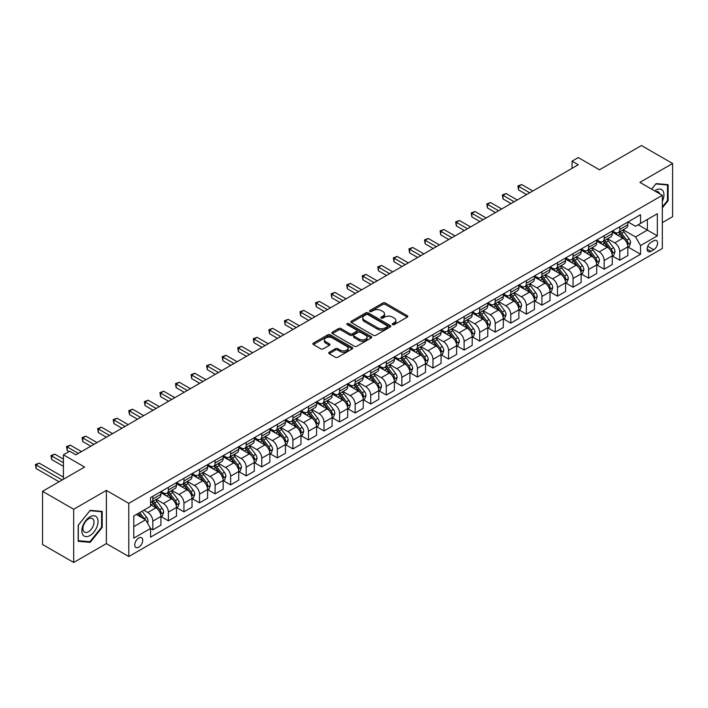 <?xml version="1.0" encoding="UTF-8"?>
<svg xmlns="http://www.w3.org/2000/svg" width="708" height="708" viewBox="0 0 708 708"><rect width="100%" height="100%" fill="white"/><g stroke="black" fill="none" stroke-linecap="round" stroke-linejoin="round"><path stroke-width="1.06" d="M392.604 324.618A1.212 0.699 0 0 0 394.312 324.618L407.304 317.122A1.726 1 0 0 0 407.808 316.414A1.726 1 0 0 0 407.304 315.706L385.302 303.006A1.726 1 0 0 0 382.86 303.006L369.868 310.502A1.212 0.699 0 0 0 369.514 310.998A1.212 0.699 0 0 0 369.868 311.493A1.212 0.699 0 0 0 371.585 311.493L373.266 310.52A5.531 3.195 0 0 1 381.081 310.52L382.913 311.582A5.531 3.195 0 0 1 384.541 313.839A5.531 3.195 0 0 1 382.913 316.095L381.24 317.069A1.212 0.699 0 0 0 380.886 317.565A1.212 0.699 0 0 0 381.24 318.06A1.212 0.699 0 0 0 382.948 318.06L384.63 317.087A5.531 3.195 0 0 1 392.453 317.087L394.285 318.149A5.531 3.195 0 0 1 395.905 320.405A5.531 3.195 0 0 1 394.285 322.662L392.604 323.627A1.212 0.699 0 0 0 392.25 324.122A1.212 0.699 0 0 0 392.604 324.618L392.604 323.627M138.75 547.195A5.637 3.257 120 0 0 142.432 542.231A5.637 3.257 120 0 0 141.565 537.717A5.637 3.257 120 0 0 138.75 538A5.637 3.257 120 0 0 135.069 542.965A5.637 3.257 120 0 0 135.927 547.479A5.637 3.257 120 0 0 138.75 547.195M329.202 352.265A1.726 1 0 0 0 328.698 352.965A1.726 1 0 0 0 329.202 353.673L335.371 357.239A1.726 1 0 0 0 337.822 357.239L352.239 348.911A1.726 1 0 0 0 352.743 348.203A1.726 1 0 0 0 352.239 347.495L330.238 334.796A1.726 1 0 0 0 327.795 334.796L313.379 343.123A1.726 1 0 0 0 312.865 343.831A1.726 1 0 0 0 313.379 344.531L320.83 348.84A1.726 1 0 0 0 323.273 348.84L329.45 345.274A1.726 1 0 0 0 329.955 344.566A1.726 1 0 0 0 329.45 343.867L325.751 341.734A4.62 2.673 0 0 1 324.397 339.84A4.62 2.673 0 0 1 327.246 337.38A4.62 2.673 0 0 1 332.291 337.955L346.77 346.318A4.62 2.673 0 0 1 348.124 348.203A4.62 2.673 0 0 1 345.274 350.672A4.62 2.673 0 0 1 340.229 350.088L337.822 348.699A1.726 1 0 0 0 335.371 348.699L329.202 352.265L329.202 353.673L335.371 350.133L335.371 348.699M662.325 222.622L672.6 216.692L672.6 163.495L641.475 145.529L599.446 169.787L578.277 157.565L572.055 161.159L578.277 164.752L75.871 454.819L69.641 451.226L63.419 454.819L63.419 479.263M73.685 509.273L73.685 562.471L106.377 543.602L106.377 490.405L73.685 509.273L42.56 491.308L84.579 467.041L63.419 454.819M106.377 490.405L128.785 503.344L662.325 195.311L662.325 248.508L128.785 556.541L128.785 503.344M672.6 163.495L639.917 182.372L662.325 195.311M373.381 335.291A1.726 1 0 0 0 375.833 335.291L390.25 326.963A1.726 1 0 0 0 390.754 326.255A1.726 1 0 0 0 390.25 325.556L368.249 312.856A1.726 1 0 0 0 365.806 312.856L351.389 321.175A1.726 1 0 0 0 350.876 321.883A1.726 1 0 0 0 351.389 322.591L373.381 335.291M347.655 324.884A1.212 0.699 0 0 1 348.876 325.052L348.876 323.609L371.249 336.53A1.726 1 0 0 1 371.753 337.229A1.726 1 0 0 1 371.249 337.937L356.823 346.265A1.726 1 0 0 1 354.381 346.265L332.379 333.565L332.379 332.149A1.726 1 0 0 0 331.875 332.857A1.726 1 0 0 0 332.379 333.565M332.379 332.149L338.548 328.592A1.726 1 0 0 1 340.999 328.592L349.92 333.742A1.726 1 0 0 0 352.363 333.742L356.46 331.371A1.726 1 0 0 0 356.965 330.671A1.726 1 0 0 0 356.46 329.963L347.168 324.6A1.212 0.699 0 0 1 346.814 324.105A1.212 0.699 0 0 1 347.557 323.459A1.212 0.699 0 0 1 348.876 323.609M73.685 562.471L42.56 544.505L42.56 491.308M653.732 240.817L650.997 242.393A5.46 3.151 120 0 0 647.431 247.207A5.46 3.151 120 0 0 648.271 251.579A5.46 3.151 120 0 0 650.997 251.313L653.732 249.729A5.46 3.151 120 0 0 657.298 244.915A5.46 3.151 120 0 0 656.466 240.543A5.46 3.151 120 0 0 653.732 240.817M628.023 221.94L635.554 226.294L640.536 223.418L640.536 214.719L150.574 497.591L150.574 506.291L133.768 515.999L133.768 538.142L150.574 528.433L150.574 537.133L640.536 254.261L640.536 245.561L635.554 236.932L623.173 229.781M640.536 223.418L657.351 213.71L657.351 235.852L640.536 245.561M106.377 543.602L128.785 556.541M572.055 161.159L572.055 168.354M638.173 224.781L647.386 230.1L647.386 219.462L657.351 213.71M635.554 236.932L647.386 230.1L657.351 235.852M133.768 526.637L145.591 519.805L136.379 514.486M150.574 528.504L152.813 529.805L152.813 521.106A7.045 4.071 -120 0 0 147.839 512.477L143.848 510.176M152.813 529.805L160.911 525.132L160.911 516.433A7.045 4.071 -120 0 0 155.928 507.804L150.574 504.715M161.097 516.61L168.38 520.814L168.38 512.114A7.045 4.071 -120 0 0 163.398 503.494L156.247 499.361M168.38 520.814L176.478 516.141L176.478 507.441A7.045 4.071 -120 0 0 171.495 498.821L160.911 492.706M176.664 507.627L183.947 511.831L183.947 503.131A7.045 4.071 -120 0 0 178.965 494.503L171.814 490.379M183.947 511.831L192.036 507.158L192.036 498.459A7.045 4.071 -120 0 0 187.054 489.83L176.478 483.723M192.222 498.636L199.506 502.839L199.506 494.149A7.045 4.071 -120 0 0 194.532 485.52L187.381 481.387M199.506 502.839L207.603 498.166L207.603 489.476A7.045 4.071 -120 0 0 202.621 480.847L192.036 474.732M207.789 489.653L215.073 493.857L215.073 485.157A7.045 4.071 -120 0 0 210.09 476.528L202.939 472.404M215.073 493.857L223.17 489.184L223.17 480.484A7.045 4.071 -120 0 0 218.188 471.855L207.603 465.749M223.356 480.67L230.64 484.874L230.64 476.174A7.045 4.071 -120 0 0 225.657 467.545L218.507 463.421M230.64 484.874L238.729 480.201L238.729 471.501A7.045 4.071 -120 0 0 233.755 462.873L223.17 456.766M238.915 471.678L246.198 475.882L246.198 467.183A7.045 4.071 -120 0 0 241.224 458.563L234.074 454.43M246.198 475.882L254.296 471.209L254.296 462.51A7.045 4.071 -120 0 0 249.313 453.89L238.729 447.775M254.482 462.696L261.765 466.899L261.765 458.2A7.045 4.071 -120 0 0 256.783 449.571L249.632 445.447M261.765 466.899L269.863 462.227L269.863 453.527A7.045 4.071 -120 0 0 264.881 444.898L254.296 438.792M270.049 453.704L277.332 457.917L277.332 449.217A7.045 4.071 -120 0 0 272.35 440.588L265.199 436.455M277.332 457.917L285.421 453.244L285.421 444.544A7.045 4.071 -120 0 0 280.448 435.916L269.863 429.809M285.607 444.721L292.891 448.925L292.891 440.226A7.045 4.071 -120 0 0 287.917 431.606L280.766 427.473M292.891 448.925L300.989 444.252L300.989 435.553A7.045 4.071 -120 0 0 296.006 426.933L285.421 420.817M301.174 435.739L308.458 439.942L308.458 431.243A7.045 4.071 -120 0 0 303.475 422.614L296.325 418.49M308.458 439.942L316.556 435.27L316.556 426.57A7.045 4.071 -120 0 0 311.573 417.941L300.989 411.835M316.741 426.747L324.025 430.96L324.025 422.26A7.045 4.071 -120 0 0 319.043 413.631L311.892 409.498M324.025 430.96L332.114 426.287L332.114 417.587A7.045 4.071 -120 0 0 327.14 408.959L316.556 402.852M332.3 417.764L339.583 421.968L339.583 413.268A7.045 4.071 -120 0 0 334.61 404.649L327.459 400.516M339.583 421.968L347.681 417.295L347.681 408.596A7.045 4.071 -120 0 0 342.699 399.976L332.114 393.86M347.867 408.781L355.151 412.985L355.151 404.286A7.045 4.071 -120 0 0 350.168 395.657L343.017 391.533M355.151 412.985L363.248 408.312L363.248 399.613A7.045 4.071 -120 0 0 358.266 390.984L347.681 384.878M363.434 399.79L370.718 403.994L370.718 395.303A7.045 4.071 -120 0 0 365.735 386.674L358.584 382.541M370.718 403.994L378.807 399.33L378.807 390.63A7.045 4.071 -120 0 0 373.833 382.001L363.248 375.886M378.992 390.807L386.276 395.011L386.276 386.311A7.045 4.071 -120 0 0 381.302 377.683L374.151 373.559M386.276 395.011L394.374 390.338L394.374 381.639A7.045 4.071 -120 0 0 389.391 373.019L378.807 366.903M394.56 381.824L401.843 386.028L401.843 377.329A7.045 4.071 -120 0 0 396.861 368.7L389.71 364.576M401.843 386.028L409.941 381.355L409.941 372.656A7.045 4.071 -120 0 0 404.958 364.027L394.374 357.921M410.127 372.833L417.41 377.037L417.41 368.346A7.045 4.071 -120 0 0 412.428 359.717L405.277 355.584M417.41 377.037L425.499 372.364L425.499 363.673A7.045 4.071 -120 0 0 420.525 355.044L409.941 348.929M425.685 363.85L432.969 368.054L432.969 359.354A7.045 4.071 -120 0 0 427.995 350.726L420.844 346.601M432.969 368.054L441.066 363.381L441.066 354.681A7.045 4.071 -120 0 0 436.084 346.053L425.499 339.946M441.252 354.867L448.536 359.071L448.536 350.371A7.045 4.071 -120 0 0 443.553 341.743L436.402 337.619M448.536 359.071L456.633 354.398L456.633 345.699A7.045 4.071 -120 0 0 451.651 337.07L441.066 330.963M456.819 345.876L464.103 350.079L464.103 341.38A7.045 4.071 -120 0 0 459.12 332.76L451.969 328.627M464.103 350.079L472.192 345.407L472.192 336.707A7.045 4.071 -120 0 0 467.218 328.087L456.633 321.972M472.378 336.893L479.67 341.097L479.67 332.397A7.045 4.071 -120 0 0 474.687 323.768L467.537 319.644M479.67 341.097L487.759 336.424L487.759 327.724A7.045 4.071 -120 0 0 482.776 319.096L472.192 312.989M487.945 327.901L495.228 332.114L495.228 323.414A7.045 4.071 -120 0 0 490.246 314.786L483.095 310.653M495.228 332.114L503.326 327.441L503.326 318.742A7.045 4.071 -120 0 0 498.344 310.113L487.759 304.006M503.512 318.919L510.795 323.122L510.795 314.423A7.045 4.071 -120 0 0 505.813 305.803L498.662 301.67M510.795 323.122L518.884 318.45L518.884 309.75A7.045 4.071 -120 0 0 513.911 301.13L503.326 295.015M519.07 309.936L526.363 314.14L526.363 305.44A7.045 4.071 -120 0 0 521.38 296.811L514.229 292.687M526.363 314.14L534.452 309.467L534.452 300.767A7.045 4.071 -120 0 0 529.469 292.139L518.884 286.032M534.637 300.944L541.921 305.157L541.921 296.457A7.045 4.071 -120 0 0 536.938 287.829L529.788 283.696M541.921 305.157L550.019 300.484L550.019 291.784A7.045 4.071 -120 0 0 545.036 283.156L534.452 277.04M550.205 291.962L557.488 296.165L557.488 287.466A7.045 4.071 -120 0 0 552.505 278.846L545.355 274.713M557.488 296.165L565.577 291.492L565.577 282.793A7.045 4.071 -120 0 0 560.603 274.173L550.019 268.058M565.763 282.979L573.055 287.183L573.055 278.483A7.045 4.071 -120 0 0 568.073 269.854L560.922 265.73M573.055 287.183L581.144 282.51L581.144 273.81A7.045 4.071 -120 0 0 576.162 265.181L565.577 259.075M581.33 273.987L588.614 278.191L588.614 269.5A7.045 4.071 -120 0 0 583.631 260.871L576.48 256.739M588.614 278.191L596.711 273.518L596.711 264.827A7.045 4.071 -120 0 0 591.729 256.199L581.144 250.083M596.897 265.004L604.181 269.208L604.181 260.509A7.045 4.071 -120 0 0 599.198 251.88L592.047 247.756M604.181 269.208L612.27 264.535L612.27 255.836A7.045 4.071 -120 0 0 607.296 247.207L596.711 241.101M612.455 256.022L619.748 260.225L619.748 251.526A7.045 4.071 -120 0 0 614.765 242.897L607.614 238.773M619.748 260.225L627.837 255.553L627.837 246.853A7.045 4.071 -120 0 0 622.854 238.224L612.27 232.118M612.455 230.932L614.765 232.259A7.045 4.071 -120 0 0 618.288 232.605A7.045 4.071 -120 0 0 619.748 229.383L619.748 226.719M596.897 239.915L599.198 241.242A7.045 4.071 -120 0 0 602.72 241.596A7.045 4.071 -120 0 0 604.181 238.366L604.181 235.711M581.33 248.897L583.631 250.234A7.045 4.071 -120 0 0 587.153 250.579A7.045 4.071 -120 0 0 588.614 247.358L588.614 244.694M565.763 257.889L568.073 259.216A7.045 4.071 -120 0 0 571.595 259.562A7.045 4.071 -120 0 0 573.055 256.34L573.055 253.676M550.205 266.872L552.505 268.199A7.045 4.071 -120 0 0 556.028 268.553A7.045 4.071 -120 0 0 557.488 265.323L557.488 262.668M534.637 275.854L536.938 277.191A7.045 4.071 -120 0 0 540.461 277.536A7.045 4.071 -120 0 0 541.921 274.315L541.921 271.651M519.07 284.846L521.38 286.174A7.045 4.071 -120 0 0 524.902 286.519A7.045 4.071 -120 0 0 526.363 283.297L526.363 280.642M503.512 293.829L505.813 295.156A7.045 4.071 -120 0 0 509.335 295.51A7.045 4.071 -120 0 0 510.795 292.28L510.795 289.625M487.945 302.812L490.246 304.148A7.045 4.071 -120 0 0 493.768 304.493A7.045 4.071 -120 0 0 495.228 301.272L495.228 298.608M472.378 311.803L474.687 313.131A7.045 4.071 -120 0 0 478.21 313.485A7.045 4.071 -120 0 0 479.67 310.254L479.67 307.599M456.819 320.786L459.12 322.113A7.045 4.071 -120 0 0 462.643 322.467A7.045 4.071 -120 0 0 464.103 319.246L464.103 316.582M441.252 329.778L443.553 331.105A7.045 4.071 -120 0 0 447.075 331.45A7.045 4.071 -120 0 0 448.536 328.229L448.536 325.565M425.685 338.76L427.995 340.088A7.045 4.071 -120 0 0 431.517 340.442A7.045 4.071 -120 0 0 432.969 337.212L432.969 334.557M410.127 347.743L412.428 349.079A7.045 4.071 -120 0 0 415.95 349.425A7.045 4.071 -120 0 0 417.41 346.203L417.41 343.539M394.56 356.735L396.861 358.062A7.045 4.071 -120 0 0 400.383 358.407A7.045 4.071 -120 0 0 401.843 355.186L401.843 352.522M378.992 365.717L381.302 367.045A7.045 4.071 -120 0 0 384.825 367.399A7.045 4.071 -120 0 0 386.276 364.169L386.276 361.514M363.434 374.7L365.735 376.036A7.045 4.071 -120 0 0 369.257 376.382A7.045 4.071 -120 0 0 370.718 373.16L370.718 370.496M347.867 383.692L350.168 385.019A7.045 4.071 -120 0 0 353.69 385.364A7.045 4.071 -120 0 0 355.151 382.143L355.151 379.488M332.3 392.674L334.61 394.002A7.045 4.071 -120 0 0 338.132 394.356A7.045 4.071 -120 0 0 339.583 391.126L339.583 388.471M316.741 401.657L319.043 402.994A7.045 4.071 -120 0 0 322.565 403.339A7.045 4.071 -120 0 0 324.025 400.117L324.025 397.454M301.174 410.649L303.475 411.976A7.045 4.071 -120 0 0 306.998 412.33A7.045 4.071 -120 0 0 308.458 409.1L308.458 406.445M285.607 419.632L287.917 420.959A7.045 4.071 -120 0 0 291.439 421.313A7.045 4.071 -120 0 0 292.891 418.092L292.891 415.428M270.049 428.623L272.35 429.951A7.045 4.071 -120 0 0 275.872 430.296A7.045 4.071 -120 0 0 277.332 427.074L277.332 424.411M254.482 437.606L256.783 438.933A7.045 4.071 -120 0 0 260.305 439.287A7.045 4.071 -120 0 0 261.765 436.057L261.765 433.402M238.915 446.589L241.224 447.925A7.045 4.071 -120 0 0 244.747 448.27A7.045 4.071 -120 0 0 246.198 445.049L246.198 442.385M223.356 455.58L225.657 456.908A7.045 4.071 -120 0 0 229.18 457.253A7.045 4.071 -120 0 0 230.64 454.032L230.64 451.368M207.789 464.563L210.09 465.891A7.045 4.071 -120 0 0 213.612 466.245A7.045 4.071 -120 0 0 215.073 463.014L215.073 460.359M192.222 473.546L194.532 474.882A7.045 4.071 -120 0 0 198.054 475.227A7.045 4.071 -120 0 0 199.506 472.006L199.506 469.342M176.664 482.537L178.965 483.865A7.045 4.071 -120 0 0 182.487 484.21A7.045 4.071 -120 0 0 183.947 480.989L183.947 478.325M161.097 491.52L163.398 492.848A7.045 4.071 -120 0 0 166.92 493.202A7.045 4.071 -120 0 0 168.38 489.971L168.38 487.316M628.023 247.03L640.536 254.261M618.288 232.605L626.376 227.932A7.045 4.071 -120 0 0 627.837 224.71L627.837 222.047M602.72 241.596L610.818 236.923A7.045 4.071 -120 0 0 612.27 233.693L612.27 231.038M587.153 250.579L595.251 245.906A7.045 4.071 -120 0 0 596.711 242.685L596.711 240.021M571.595 259.562L579.684 254.889A7.045 4.071 -120 0 0 581.144 251.667L581.144 249.012M556.028 268.553L564.126 263.88A7.045 4.071 -120 0 0 565.577 260.65L565.577 257.995M540.461 277.536L548.558 272.863A7.045 4.071 -120 0 0 550.019 269.642L550.019 266.978M524.902 286.519L532.991 281.846A7.045 4.071 -120 0 0 534.452 278.625L534.452 275.97M509.335 295.51L517.433 290.838A7.045 4.071 -120 0 0 518.884 287.616L518.884 284.952M493.768 304.493L501.866 299.82A7.045 4.071 -120 0 0 503.326 296.599L503.326 293.935M478.21 313.485L486.299 308.812A7.045 4.071 -120 0 0 487.759 305.582L487.759 302.927M462.643 322.467L470.74 317.795A7.045 4.071 -120 0 0 472.192 314.573L472.192 311.909M447.075 331.45L455.173 326.777A7.045 4.071 -120 0 0 456.633 323.556L456.633 320.892M431.517 340.442L439.606 335.769A7.045 4.071 -120 0 0 441.066 332.539L441.066 329.884M415.95 349.425L424.039 344.752A7.045 4.071 -120 0 0 425.499 341.53L425.499 338.866M400.383 358.407L408.481 353.734A7.045 4.071 -120 0 0 409.941 350.513L409.941 347.849M384.825 367.399L392.913 362.726A7.045 4.071 -120 0 0 394.374 359.496L394.374 356.841M369.257 376.382L377.346 371.709A7.045 4.071 -120 0 0 378.807 368.487L378.807 365.824M353.69 385.364L361.788 380.692A7.045 4.071 -120 0 0 363.248 377.47L363.248 374.815M338.132 394.356L346.221 389.683A7.045 4.071 -120 0 0 347.681 386.453L347.681 383.798M322.565 403.339L330.654 398.666A7.045 4.071 -120 0 0 332.114 395.445L332.114 392.781M306.998 412.33L315.095 407.658A7.045 4.071 -120 0 0 316.556 404.427L316.556 401.772M291.439 421.313L299.528 416.64A7.045 4.071 -120 0 0 300.989 413.419L300.989 410.755M275.872 430.296L283.961 425.623A7.045 4.071 -120 0 0 285.421 422.402L285.421 419.738M260.305 439.287L268.403 434.615A7.045 4.071 -120 0 0 269.863 431.384L269.863 428.729M244.747 448.27L252.836 443.597A7.045 4.071 -120 0 0 254.296 440.376L254.296 437.712M229.18 457.253L237.269 452.58A7.045 4.071 -120 0 0 238.729 449.359L238.729 446.695M213.612 466.245L221.71 461.572A7.045 4.071 -120 0 0 223.17 458.341L223.17 455.686M198.054 475.227L206.143 470.555A7.045 4.071 -120 0 0 207.603 467.333L207.603 464.669M182.487 484.21L190.576 479.537A7.045 4.071 -120 0 0 192.036 476.316L192.036 473.652M166.92 493.202L175.018 488.529A7.045 4.071 -120 0 0 176.478 485.299L176.478 482.644M150.574 502.468A7.045 4.071 -120 0 0 151.362 502.184L159.45 497.512A7.045 4.071 -120 0 0 160.911 494.29L160.911 491.626M151.362 502.184A7.045 4.071 -120 0 0 152.813 498.963L152.813 496.299M145.591 519.805L150.574 528.433M662.325 207.895L668.122 200.691L668.122 184.673L656.104 183.602L651.643 189.142M78.172 541.301L90.19 542.372L102.2 527.425L102.2 511.406L90.19 510.326L78.172 525.274L78.172 541.301M667.494 200.337L668.122 200.691M101.58 527.062L102.2 527.425M88.916 541.638L90.19 542.372M393.09 324.786L394.285 324.096A5.531 3.195 0 0 0 395.905 321.839L395.905 320.405M384.541 313.839L384.541 315.281A5.531 3.195 0 0 1 382.913 317.538L381.718 318.228M407.277 317.131L385.302 304.449A1.726 1 0 0 0 382.86 304.449L370.355 311.662M390.25 325.556L390.25 326.963L368.249 314.29A1.726 1 0 0 0 365.806 314.29L351.407 322.6L351.389 321.175M387.196 326.751A1.212 0.699 0 0 0 387.55 326.255A1.212 0.699 0 0 0 387.196 325.769L367.886 314.618A1.212 0.699 0 0 0 366.178 314.618L364.399 315.635A5.531 3.195 0 0 0 362.779 317.901A5.531 3.195 0 0 0 364.399 320.158L377.603 327.777A5.531 3.195 0 0 0 385.426 327.777L387.196 326.751L387.196 328.193A1.212 0.699 0 0 0 387.55 327.698L387.55 326.255M362.779 317.901L362.779 319.335A5.531 3.195 0 0 0 364.399 321.591L364.399 320.158M387.196 328.193L385.426 329.211A5.531 3.195 0 0 1 377.603 329.211L364.399 321.591M332.406 333.574L338.548 330.025L338.548 328.592M356.965 330.671L356.965 332.105A1.726 1 0 0 1 356.46 332.813L352.363 335.176A1.726 1 0 0 1 349.92 335.176L340.999 330.025A1.726 1 0 0 0 338.548 330.025M348.876 325.052L371.222 337.946M359.177 339.088A4.62 2.673 0 0 0 364.213 339.663A4.62 2.673 0 0 0 367.071 337.194A4.62 2.673 0 0 0 365.717 335.309L360.611 332.362A1.726 1 0 0 0 358.168 332.362L354.071 334.725A1.726 1 0 0 0 353.566 335.433A1.726 1 0 0 0 354.071 336.141L359.177 339.088L359.177 340.521A4.62 2.673 0 0 0 364.213 341.097A4.62 2.673 0 0 0 367.071 338.636L367.071 337.194M353.566 335.433L353.566 336.866A1.726 1 0 0 0 354.071 337.574L354.071 336.141M359.177 340.521L354.071 337.574M348.124 348.203L348.124 349.646A4.62 2.673 0 0 1 345.274 352.106A4.62 2.673 0 0 1 340.229 351.531L337.822 350.133A1.726 1 0 0 0 335.371 350.133M324.397 339.84L324.397 341.283A4.62 2.673 0 0 0 325.751 343.168L325.751 341.734M329.45 343.867L329.45 345.274L325.751 343.168M352.239 347.495L352.239 348.911L330.238 336.238A1.726 1 0 0 0 327.795 336.238L313.396 344.548L313.379 343.123M627.837 247.136L629.332 246.278L630.58 242.685A4.664 2.69 -120 0 0 629.085 238.711L623.996 231.914A13.47 7.779 -120 0 0 622.527 230.153M617.473 235.118A13.47 7.779 -120 0 0 614.712 232.233M627.412 244.278L628.058 242.879A4.664 2.69 -120 0 0 626.722 240.074L621.633 233.286A13.47 7.779 -120 0 0 620.164 231.525M618.907 232.251A11.178 6.452 60 0 1 620.748 234.33L625.049 240.083M532.832 190.992L521.69 184.558L518.575 186.354L518.575 189.956L526.61 194.594M618.668 232.383A13.47 7.779 60 0 1 620.137 234.144L623.518 238.658M518.575 189.956L517.893 185.965L529.717 192.788M517.893 185.965L521.69 184.558M612.27 256.128L613.765 255.261L615.013 251.667A4.664 2.69 -120 0 0 613.526 247.694L608.438 240.906A13.47 7.779 -120 0 0 606.968 239.145M601.906 244.101A13.47 7.779 -120 0 0 599.145 241.216M611.845 253.269L612.491 251.871A4.664 2.69 -120 0 0 611.154 249.057L606.066 242.269A13.47 7.779 -120 0 0 604.597 240.508M603.349 241.233A11.178 6.452 60 0 1 605.181 243.322L609.491 249.066M517.265 199.983L506.123 193.549L503.016 195.346L503.016 198.939L511.043 203.577M603.101 241.375A13.47 7.779 60 0 1 604.579 243.136L607.96 247.65M503.016 198.939L502.326 194.948L514.158 201.78M502.326 194.948L506.123 193.549M596.711 265.111L598.207 264.252L599.446 260.65A4.664 2.69 -120 0 0 597.959 256.677L592.87 249.889A13.47 7.779 -120 0 0 591.401 248.127M586.339 253.083A13.47 7.779 -120 0 0 583.587 250.198M596.286 262.252L596.933 260.854A4.664 2.69 -120 0 0 595.596 258.048L590.507 251.251A13.47 7.779 -120 0 0 589.038 249.49M587.782 250.216A11.178 6.452 60 0 1 589.614 252.305L593.923 258.048M501.707 208.966L490.564 202.532L487.449 204.329L487.449 207.922L495.476 212.559M587.543 250.358A13.47 7.779 60 0 1 589.012 252.119L592.392 256.632M487.449 207.922L486.759 203.939L498.591 210.763M486.759 203.939L490.564 202.532M581.144 274.093L582.64 273.235L583.888 269.642A4.664 2.69 -120 0 0 582.392 265.668L577.303 258.871A13.47 7.779 -120 0 0 575.834 257.119M570.781 262.075A13.47 7.779 -120 0 0 568.02 259.19M580.719 271.235L581.365 269.837A4.664 2.69 -120 0 0 580.029 267.031L574.94 260.243A13.47 7.779 -120 0 0 573.471 258.482M572.214 259.208A11.178 6.452 60 0 1 574.055 261.287L578.356 267.04M486.139 217.949L474.997 211.515L471.882 213.32L471.882 216.913L479.918 221.551M571.976 259.34A13.47 7.779 60 0 1 573.445 261.102L576.825 265.615M471.882 216.913L471.201 212.922L483.024 219.754M471.201 212.922L474.997 211.515M565.577 283.085L567.073 282.218L568.32 278.625A4.664 2.69 -120 0 0 566.834 274.651L561.745 267.863A13.47 7.779 -120 0 0 560.276 266.102M555.214 271.058A13.47 7.779 -120 0 0 552.452 268.173M565.152 280.226L565.798 278.828A4.664 2.69 -120 0 0 564.462 276.014L559.373 269.226A13.47 7.779 -120 0 0 557.904 267.465M556.656 268.19A11.178 6.452 60 0 1 558.488 270.279L562.798 276.023M470.572 226.941L459.43 220.507L456.324 222.303L456.324 225.896L464.351 230.534M556.408 268.332A13.47 7.779 60 0 1 557.886 270.093L561.267 274.607M456.324 225.896L455.633 221.905L467.466 228.737M455.633 221.905L459.43 220.507M662.325 201.346A11.443 6.611 120 0 0 662.865 190.762A11.443 6.611 120 0 0 654.688 190.903M659.706 193.797A7.832 4.522 120 0 0 659.175 192.656A7.832 4.522 120 0 0 658.298 191.841A7.832 4.522 120 0 0 655.9 191.594M655.829 183.938L667.494 184.992L667.494 200.514L662.325 206.948M666.724 184.549L667.494 184.992M651.67 189.16L655.856 183.956M89.934 516.858A11.443 6.611 120 0 0 81.845 530.876A11.443 6.611 120 0 0 89.934 535.549A11.443 6.611 120 0 0 98.031 521.53A11.443 6.611 120 0 0 89.934 516.858M88.465 518.955A7.832 4.522 120 0 0 83.34 525.867A7.832 4.522 120 0 0 84.544 532.142A7.832 4.522 120 0 0 88.465 531.752A7.832 4.522 120 0 0 93.58 524.849A7.832 4.522 120 0 0 92.385 518.566A7.832 4.522 120 0 0 88.465 518.955M101.58 527.248L89.934 541.726L78.296 540.691L78.296 525.168L89.934 510.68L101.58 511.725L101.58 527.248M100.81 511.282L101.58 511.725M550.019 292.068L551.514 291.209L552.753 287.616A4.664 2.69 -120 0 0 551.266 283.642L546.178 276.846A13.47 7.779 -120 0 0 544.709 275.085M539.646 280.041A13.47 7.779 -120 0 0 536.894 277.155M549.594 289.209L550.24 287.811A4.664 2.69 -120 0 0 548.904 285.005L543.815 278.209A13.47 7.779 -120 0 0 542.346 276.456M541.089 277.173A11.178 6.452 60 0 1 542.921 279.262L547.231 285.014M455.014 235.923L443.872 229.489L440.757 231.286L440.757 234.879L448.784 239.516M540.85 277.315A13.47 7.779 60 0 1 542.319 279.076L545.7 283.589M440.757 234.879L440.066 230.896L451.899 237.72M440.066 230.896L443.872 229.489M534.452 301.059L535.947 300.192L537.186 296.599A4.664 2.69 -120 0 0 535.699 292.625L530.611 285.828A13.47 7.779 -120 0 0 529.141 284.076M524.088 289.032A13.47 7.779 -120 0 0 521.327 286.147M534.027 298.201L534.673 296.794A4.664 2.69 -120 0 0 533.336 293.988L528.248 287.2A13.47 7.779 -120 0 0 526.779 285.439M525.522 286.165A11.178 6.452 60 0 1 527.363 288.245L531.664 293.997M439.447 244.915L428.305 238.481L425.189 240.278L425.189 243.871L433.225 248.508M525.283 286.298A13.47 7.779 60 0 1 526.752 288.059L530.133 292.572M425.189 243.871L424.508 239.879L436.332 246.711M424.508 239.879L428.305 238.481M518.884 310.042L520.38 309.175L521.628 305.582A4.664 2.69 -120 0 0 520.141 301.608L515.052 294.82A13.47 7.779 -120 0 0 513.583 293.059M508.521 298.015A13.47 7.779 -120 0 0 505.76 295.13M518.46 307.184L519.106 305.785A4.664 2.69 -120 0 0 517.769 302.98L512.68 296.183A13.47 7.779 -120 0 0 511.211 294.422M509.964 295.147A11.178 6.452 60 0 1 511.795 297.236L516.105 302.98M423.88 253.898L412.737 247.464L409.622 249.26L409.622 252.853L417.658 257.491M509.716 295.289A13.47 7.779 60 0 1 511.194 297.05L514.574 301.564M409.622 252.853L408.941 248.862L420.773 255.694M408.941 248.862L412.737 247.464M503.326 319.025L504.822 318.166L506.061 314.573A4.664 2.69 -120 0 0 504.574 310.6L499.485 303.803A13.47 7.779 -120 0 0 498.016 302.042M492.954 307.006A13.47 7.779 -120 0 0 490.202 304.113M502.901 316.166L503.547 314.768A4.664 2.69 -120 0 0 502.211 311.962L497.122 305.175A13.47 7.779 -120 0 0 495.653 303.413M494.396 304.13A11.178 6.452 60 0 1 496.228 306.219L500.538 311.971M408.321 262.88L397.179 256.446L394.064 258.243L394.064 261.845L402.091 266.474M494.157 304.272A13.47 7.779 60 0 1 495.627 306.033L499.007 310.546M394.064 261.845L393.374 257.854L405.206 264.677M393.374 257.854L397.179 256.446M487.759 328.016L489.255 327.149L490.494 323.556A4.664 2.69 -120 0 0 489.007 319.582L483.918 312.794A13.47 7.779 -120 0 0 482.449 311.033M477.396 315.989A13.47 7.779 -120 0 0 474.634 313.104M487.334 325.158L487.98 323.751A4.664 2.69 -120 0 0 486.644 320.945L481.555 314.157A13.47 7.779 -120 0 0 480.086 312.396M478.829 313.122A11.178 6.452 60 0 1 480.67 315.21L484.971 320.954M392.754 271.872L381.612 265.438L378.497 267.235L378.497 270.828L386.533 275.465M478.59 313.255A13.47 7.779 60 0 1 480.059 315.016L483.44 319.538M378.497 270.828L377.815 266.836L389.639 273.669M377.815 266.836L381.612 265.438M472.192 336.999L473.687 336.132L474.935 332.539A4.664 2.69 -120 0 0 473.448 328.565L468.36 321.777A13.47 7.779 -120 0 0 466.891 320.016M461.828 324.972A13.47 7.779 -120 0 0 459.067 322.087M471.767 334.141L472.413 332.742A4.664 2.69 -120 0 0 471.077 329.937L465.988 323.14A13.47 7.779 -120 0 0 464.519 321.379M463.271 322.105A11.178 6.452 60 0 1 465.103 324.193L469.413 329.937M377.187 280.855L366.045 274.421L362.93 276.217L362.93 279.81L370.965 284.448M463.023 322.246A13.47 7.779 60 0 1 464.501 324.007L467.882 328.521M362.93 279.81L362.248 275.819L374.081 282.651M362.248 275.819L366.045 274.421M456.633 345.982L458.129 345.123L459.368 341.53A4.664 2.69 -120 0 0 457.881 337.557L452.793 330.76A13.47 7.779 -120 0 0 451.323 328.999M446.261 333.964A13.47 7.779 -120 0 0 443.509 331.079M456.209 343.123L456.846 341.725A4.664 2.69 -120 0 0 455.518 338.92L450.43 332.132A13.47 7.779 -120 0 0 448.961 330.37M447.704 331.087A11.178 6.452 60 0 1 449.536 333.176L453.846 338.928M361.629 289.837L350.487 283.404L347.371 285.2L347.371 288.802L355.398 293.431M447.465 331.229A13.47 7.779 60 0 1 448.934 332.99L452.315 337.504M347.371 288.802L346.681 284.811L358.514 291.634M346.681 284.811L350.487 283.404M441.066 354.974L442.562 354.106L443.801 350.513A4.664 2.69 -120 0 0 442.314 346.539L437.225 339.751A13.47 7.779 -120 0 0 435.756 337.99M430.703 342.946A13.47 7.779 -120 0 0 427.942 340.061M440.642 352.115L441.288 350.717A4.664 2.69 -120 0 0 439.951 347.902L434.862 341.114A13.47 7.779 -120 0 0 433.393 339.353M432.137 340.079A11.178 6.452 60 0 1 433.977 342.168L438.279 347.911M346.062 298.829L334.919 292.395L331.804 294.192L331.804 297.785L339.84 302.422M431.898 340.221A13.47 7.779 60 0 1 433.367 341.973L436.748 346.495M331.804 297.785L331.123 293.793L342.946 300.626M331.123 293.793L334.919 292.395M425.499 363.956L426.995 363.098L428.243 359.496A4.664 2.69 -120 0 0 426.756 355.522L421.667 348.734A13.47 7.779 -120 0 0 420.198 346.973M415.136 351.929A13.47 7.779 -120 0 0 412.375 349.044M425.074 361.098L425.72 359.699A4.664 2.69 -120 0 0 424.384 356.894L419.295 350.097A13.47 7.779 -120 0 0 417.826 348.336M416.578 349.062A11.178 6.452 60 0 1 418.41 351.15L422.72 356.894M330.494 307.812L319.352 301.378L316.237 303.174L316.237 306.768L324.273 311.405M416.331 349.203A13.47 7.779 60 0 1 417.809 350.964L421.189 355.478M316.237 306.768L315.556 302.776L327.388 309.608M315.556 302.776L319.352 301.378M409.941 372.939L411.428 372.081L412.675 368.487A4.664 2.69 -120 0 0 411.189 364.514L406.1 357.717A13.47 7.779 -120 0 0 404.631 355.956M399.569 360.921A13.47 7.779 -120 0 0 396.816 358.036M409.516 370.08L410.153 368.682A4.664 2.69 -120 0 0 408.826 365.877L403.737 359.089A13.47 7.779 -120 0 0 402.268 357.328M401.011 358.053A11.178 6.452 60 0 1 402.843 360.133L407.153 365.886M314.936 316.795L303.794 310.361L300.679 312.166L300.679 315.759L308.706 320.397M400.772 358.186A13.47 7.779 60 0 1 402.241 359.947L405.622 364.461M300.679 315.759L299.988 311.768L311.821 318.591M299.988 311.768L303.794 310.361M394.374 381.931L395.869 381.063L397.108 377.47A4.664 2.69 -120 0 0 395.622 373.497L390.533 366.709A13.47 7.779 -120 0 0 389.064 364.947M384.01 369.903A13.47 7.779 -120 0 0 381.249 367.018M393.949 379.072L394.595 377.674A4.664 2.69 -120 0 0 393.259 374.859L388.17 368.071A13.47 7.779 -120 0 0 386.701 366.31M385.444 367.036A11.178 6.452 60 0 1 387.285 369.125L391.586 374.868M299.369 325.786L288.227 319.352L285.112 321.149L285.112 324.742L293.147 329.379M385.205 367.178A13.47 7.779 60 0 1 386.674 368.939L390.055 373.452M285.112 324.742L284.43 320.751L296.254 327.583M284.43 320.751L288.227 319.352M378.807 390.913L380.302 390.055L381.55 386.453A4.664 2.69 -120 0 0 380.063 382.479L374.974 375.691A13.47 7.779 -120 0 0 373.505 373.93M368.443 378.886A13.47 7.779 -120 0 0 365.682 376.001M378.382 388.055L379.028 386.656A4.664 2.69 -120 0 0 377.691 383.851L372.603 377.054A13.47 7.779 -120 0 0 371.134 375.302M369.886 376.019A11.178 6.452 60 0 1 371.718 378.107L376.019 383.851M283.802 334.769L272.66 328.335L269.544 330.132L269.544 333.725L277.58 338.362M369.638 376.16A13.47 7.779 60 0 1 371.116 377.922L374.497 382.435M269.544 333.725L268.863 329.742L280.695 336.565M268.863 329.742L272.66 328.335M363.248 399.896L364.735 399.038L365.983 395.445A4.664 2.69 -120 0 0 364.496 391.471L359.407 384.674A13.47 7.779 -120 0 0 357.938 382.922M352.876 387.878A13.47 7.779 -120 0 0 350.124 384.993M362.823 397.046L363.461 395.639A4.664 2.69 -120 0 0 362.133 392.834L357.044 386.046A13.47 7.779 -120 0 0 355.575 384.285M354.319 385.01A11.178 6.452 60 0 1 356.151 387.09L360.461 392.843M268.244 343.752L257.101 337.327L253.986 339.123L253.986 342.716L262.013 347.354M354.08 385.143A13.47 7.779 60 0 1 355.549 386.904L358.929 391.418M253.986 342.716L253.296 338.725L265.128 345.557M253.296 338.725L257.101 337.327M347.681 408.888L349.177 408.02L350.416 404.427A4.664 2.69 -120 0 0 348.929 400.454L343.84 393.666A13.47 7.779 -120 0 0 342.371 391.905M337.309 396.861A13.47 7.779 -120 0 0 334.557 393.975M347.256 406.029L347.902 404.631A4.664 2.69 -120 0 0 346.566 401.825L341.477 395.029A13.47 7.779 -120 0 0 340.008 393.267M338.751 393.993A11.178 6.452 60 0 1 340.592 396.082L344.893 401.825M252.676 352.743L241.534 346.309L238.419 348.106L238.419 351.699L246.455 356.336M338.512 394.135A13.47 7.779 60 0 1 339.982 395.896L343.362 400.409M238.419 351.699L237.738 347.708L249.561 354.54M237.738 347.708L241.534 346.309M332.114 417.87L333.61 417.012L334.857 413.419A4.664 2.69 -120 0 0 333.371 409.445L328.282 402.648A13.47 7.779 -120 0 0 326.813 400.887M321.751 405.852A13.47 7.779 -120 0 0 318.989 402.958M331.689 415.012L332.335 413.614A4.664 2.69 -120 0 0 330.999 410.808L325.91 404.011A13.47 7.779 -120 0 0 324.441 402.259M323.193 402.976A11.178 6.452 60 0 1 325.025 405.065L329.326 410.817M237.109 361.726L225.967 355.292L222.852 357.089L222.852 360.682L230.888 365.319M322.945 403.118A13.47 7.779 60 0 1 324.414 404.879L327.804 409.392M222.852 360.682L222.17 356.699L234.003 363.523M222.17 356.699L225.967 355.292M316.556 426.862L318.042 425.995L319.29 422.402A4.664 2.69 -120 0 0 317.804 418.428L312.715 411.64A13.47 7.779 -120 0 0 311.246 409.879M306.183 414.835A13.47 7.779 -120 0 0 303.431 411.95M316.131 424.004L316.768 422.596A4.664 2.69 -120 0 0 315.441 419.791L310.352 413.003A13.47 7.779 -120 0 0 308.883 411.242M307.626 411.968A11.178 6.452 60 0 1 309.458 414.056L313.768 419.8M221.551 370.718L210.4 364.284L207.294 366.08L207.294 369.673L215.321 374.311M307.387 412.1A13.47 7.779 60 0 1 308.856 413.861L312.237 418.384M207.294 369.673L206.603 365.682L218.436 372.514M206.603 365.682L210.4 364.284M300.989 435.845L302.484 434.978L303.723 431.384A4.664 2.69 -120 0 0 302.236 427.411L297.148 420.623A13.47 7.779 -120 0 0 295.679 418.862M290.616 423.818A13.47 7.779 -120 0 0 287.864 420.933M300.564 432.986L301.21 431.588A4.664 2.69 -120 0 0 299.873 428.783L294.785 421.986A13.47 7.779 -120 0 0 293.316 420.225M292.059 420.95A11.178 6.452 60 0 1 293.9 423.039L298.201 428.783M205.984 379.7L194.842 373.266L191.726 375.063L191.726 378.656L199.762 383.294M291.82 421.092A13.47 7.779 60 0 1 293.289 422.853L296.67 427.366M191.726 378.656L191.045 374.665L202.869 381.497M191.045 374.665L194.842 373.266M285.421 444.828L286.917 443.969L288.165 440.376A4.664 2.69 -120 0 0 286.669 436.402L281.589 429.606A13.47 7.779 -120 0 0 280.12 427.844M275.058 432.809A13.47 7.779 -120 0 0 272.297 429.915M284.997 441.969L285.643 440.571A4.664 2.69 -120 0 0 284.306 437.765L279.218 430.977A13.47 7.779 -120 0 0 277.748 429.216M276.501 429.933A11.178 6.452 60 0 1 278.332 432.022L282.634 437.774M190.417 388.683L179.274 382.249L176.159 384.046L176.159 387.648L184.195 392.276M276.253 430.075A13.47 7.779 60 0 1 277.722 431.836L281.111 436.349M176.159 387.648L175.478 383.656L187.31 390.48M175.478 383.656L179.274 382.249M269.863 453.819L271.35 452.952L272.598 449.359A4.664 2.69 -120 0 0 271.111 445.385L266.022 438.597A13.47 7.779 -120 0 0 264.553 436.836M259.491 441.792A13.47 7.779 -120 0 0 256.739 438.907M269.438 450.961L270.075 449.553A4.664 2.69 -120 0 0 268.748 446.748L263.659 439.96A13.47 7.779 -120 0 0 262.19 438.199M260.933 438.925A11.178 6.452 60 0 1 262.765 441.013L267.075 446.757M174.858 397.675L163.707 391.241L160.601 393.037L160.601 396.63L168.628 401.268M260.694 439.066A13.47 7.779 60 0 1 262.164 440.819L265.544 445.341M160.601 396.63L159.911 392.639L171.743 399.471M159.911 392.639L163.707 391.241M254.296 462.802L255.792 461.943L257.031 458.341A4.664 2.69 -120 0 0 255.544 454.368L250.455 447.58A13.47 7.779 -120 0 0 248.986 445.819M243.924 450.775A13.47 7.779 -120 0 0 241.171 447.89M253.871 459.943L254.517 458.545A4.664 2.69 -120 0 0 253.181 455.74L248.092 448.943A13.47 7.779 -120 0 0 246.623 447.182M245.366 447.907A11.178 6.452 60 0 1 247.207 449.996L251.508 455.74M159.291 406.658L148.149 400.224L145.034 402.02L145.034 405.613L153.061 410.251M245.127 448.049A13.47 7.779 60 0 1 246.596 449.81L249.977 454.324M145.034 405.613L144.352 401.622L156.176 408.454M144.352 401.622L148.149 400.224M238.729 471.785L240.224 470.926L241.472 467.333A4.664 2.69 -120 0 0 239.977 463.359L234.897 456.563A13.47 7.779 -120 0 0 233.428 454.801M228.365 459.766A13.47 7.779 -120 0 0 225.604 456.881M238.304 468.926L238.95 467.528A4.664 2.69 -120 0 0 237.614 464.722L232.525 457.934A13.47 7.779 -120 0 0 231.056 456.173M229.808 456.899A11.178 6.452 60 0 1 231.64 458.979L235.941 464.731M143.724 415.64L132.582 409.206L129.467 411.003L129.467 414.605L137.502 419.242M229.56 457.032A13.47 7.779 60 0 1 231.029 458.793L234.419 463.306M129.467 414.605L128.785 410.613L140.618 417.437M128.785 410.613L132.582 409.206M223.17 480.776L224.657 479.909L225.905 476.316A4.664 2.69 -120 0 0 224.418 472.342L219.33 465.554A13.47 7.779 -120 0 0 217.86 463.793M212.798 468.749A13.47 7.779 -120 0 0 210.046 465.864M222.746 477.918L223.383 476.519A4.664 2.69 -120 0 0 222.047 473.705L216.967 466.917A13.47 7.779 -120 0 0 215.498 465.156M214.241 465.882A11.178 6.452 60 0 1 216.073 467.97L220.383 473.714M128.166 424.632L117.015 418.198L113.908 419.994L113.908 423.588L121.935 428.225M214.002 466.023A13.47 7.779 60 0 1 215.471 467.776L218.852 472.298M113.908 423.588L113.218 419.596L125.051 426.428M113.218 419.596L117.015 418.198M207.603 489.759L209.099 488.901L210.338 485.299A4.664 2.69 -120 0 0 208.851 481.325L203.762 474.537A13.47 7.779 -120 0 0 202.293 472.776M197.231 477.732A13.47 7.779 -120 0 0 194.479 474.847M207.178 486.9L207.825 485.502A4.664 2.69 -120 0 0 206.488 482.697L201.399 475.9A13.47 7.779 -120 0 0 199.93 474.139M198.674 474.864A11.178 6.452 60 0 1 200.514 476.953L204.816 482.697M112.599 433.615L101.456 427.181L98.341 428.977L98.341 432.57L106.368 437.208M198.435 475.006A13.47 7.779 60 0 1 199.904 476.767L203.284 481.281M98.341 432.57L97.66 428.588L109.483 435.411M97.66 428.588L101.456 427.181M192.036 498.742L193.532 497.883L194.78 494.29A4.664 2.69 -120 0 0 193.284 490.317L188.204 483.52A13.47 7.779 -120 0 0 186.735 481.759M181.673 486.723A13.47 7.779 -120 0 0 178.912 483.838M191.611 495.883L192.257 494.485A4.664 2.69 -120 0 0 190.921 491.679L185.832 484.892A13.47 7.779 -120 0 0 184.363 483.13M183.115 483.856A11.178 6.452 60 0 1 184.947 485.936L189.248 491.688M97.031 442.597L85.889 436.163L82.774 437.969L82.774 441.562L90.81 446.199M182.868 483.989A13.47 7.779 60 0 1 184.337 485.75L187.726 490.263M82.774 441.562L82.093 437.571L93.925 444.403M82.093 437.571L85.889 436.163M176.478 507.733L177.965 506.866L179.213 503.273A4.664 2.69 -120 0 0 177.726 499.299L172.637 492.511A13.47 7.779 -120 0 0 171.168 490.75M166.106 495.706A13.47 7.779 -120 0 0 163.353 492.821M176.053 504.875L176.69 503.476A4.664 2.69 -120 0 0 175.354 500.662L170.274 493.874A13.47 7.779 -120 0 0 168.805 492.113M167.548 492.839A11.178 6.452 60 0 1 169.38 494.927L173.69 500.671M81.473 451.589L70.322 445.155L67.216 446.952L67.216 450.545L69.021 451.589M167.309 492.98A13.47 7.779 60 0 1 168.778 494.742L172.159 499.255M67.216 450.545L66.525 446.553L78.358 453.385M66.525 446.553L70.322 445.155M160.911 516.716L162.406 515.858L163.645 512.256A4.664 2.69 -120 0 0 162.159 508.291L157.07 501.494A13.47 7.779 -120 0 0 155.601 499.733M160.486 513.858L161.132 512.459A4.664 2.69 -120 0 0 159.796 509.654L154.707 502.857A13.47 7.779 -120 0 0 153.238 501.105M151.981 501.822A11.178 6.452 60 0 1 153.822 503.91L158.123 509.663M63.419 459.138L54.764 454.138L51.649 455.934L51.649 459.527L63.419 466.324M151.742 501.963A13.47 7.779 60 0 1 153.211 503.724L156.592 508.238M51.649 459.527L50.967 455.545L63.419 462.731M50.967 455.545L54.764 454.138M147.459 523.044L148.087 521.247A4.664 2.69 -120 0 0 146.591 517.274L142.051 511.211M63.419 477.103L39.197 463.129L36.081 464.926L36.081 468.519L59.056 481.776M144.653 519.265A4.664 2.69 -120 0 0 144.228 518.637L139.688 512.574M138.52 513.256L141.786 517.61M138.193 513.442L140.963 517.132M36.081 468.519L35.4 464.528L62.171 479.98M35.4 464.528L39.197 463.129M147.839 512.477L155.928 507.804M163.398 503.494L171.495 498.821M178.965 494.503L187.054 489.83M194.532 485.52L202.621 480.847M210.09 476.528L218.188 471.855M225.657 467.545L233.755 462.873M241.224 458.563L249.313 453.89M256.783 449.571L264.881 444.898M272.35 440.588L280.448 435.916M287.917 431.606L296.006 426.933M303.475 422.614L311.573 417.941M319.043 413.631L327.14 408.959M334.61 404.649L342.699 399.976M350.168 395.657L358.266 390.984M365.735 386.674L373.833 382.001M381.302 377.683L389.391 373.019M396.861 368.7L404.958 364.027M412.428 359.717L420.525 355.044M427.995 350.726L436.084 346.053M443.553 341.743L451.651 337.07M459.12 332.76L467.218 328.087M474.687 323.768L482.776 319.096M490.246 314.786L498.344 310.113M505.813 305.803L513.911 301.13M521.38 296.811L529.469 292.139M536.938 287.829L545.036 283.156M552.505 278.846L560.603 274.173M568.073 269.854L576.162 265.181M583.631 260.871L591.729 256.199M599.198 251.88L607.296 247.207M614.765 242.897L622.854 238.224M619.748 229.383L627.837 224.71M619.748 251.526L627.837 246.853M604.181 260.509L612.27 255.836M604.181 238.366L612.27 233.693M588.614 269.5L596.711 264.827M588.614 247.358L596.711 242.685M573.055 278.483L581.144 273.81M573.055 256.34L581.144 251.667M557.488 287.466L565.577 282.793M557.488 265.323L565.577 260.65M541.921 296.457L550.019 291.784M541.921 274.315L550.019 269.642M526.363 305.44L534.452 300.767M526.363 283.297L534.452 278.625M510.795 314.423L518.884 309.75M510.795 292.28L518.884 287.616M495.228 323.414L503.326 318.742M495.228 301.272L503.326 296.599M479.67 332.397L487.759 327.724M479.67 310.254L487.759 305.582M464.103 341.38L472.192 336.707M464.103 319.246L472.192 314.573M448.536 350.371L456.633 345.699M448.536 328.229L456.633 323.556M432.969 359.354L441.066 354.681M432.969 337.212L441.066 332.539M417.41 368.346L425.499 363.673M417.41 346.203L425.499 341.53M401.843 377.329L409.941 372.656M401.843 355.186L409.941 350.513M386.276 386.311L394.374 381.639M386.276 364.169L394.374 359.496M370.718 395.303L378.807 390.63M370.718 373.16L378.807 368.487M355.151 404.286L363.248 399.613M355.151 382.143L363.248 377.47M339.583 413.268L347.681 408.596M339.583 391.126L347.681 386.453M324.025 422.26L332.114 417.587M324.025 400.117L332.114 395.445M308.458 431.243L316.556 426.57M308.458 409.1L316.556 404.427M292.891 440.226L300.989 435.553M292.891 418.092L300.989 413.419M277.332 449.217L285.421 444.544M277.332 427.074L285.421 422.402M261.765 458.2L269.863 453.527M261.765 436.057L269.863 431.384M246.198 467.183L254.296 462.51M246.198 445.049L254.296 440.376M230.64 476.174L238.729 471.501M230.64 454.032L238.729 449.359M215.073 485.157L223.17 480.484M215.073 463.014L223.17 458.341M199.506 494.149L207.603 489.476M199.506 472.006L207.603 467.333M183.947 503.131L192.036 498.459M183.947 480.989L192.036 476.316M168.38 512.114L176.478 507.441M168.38 489.971L176.478 485.299M152.813 521.106L160.911 516.433M152.813 498.963L160.911 494.29M647.767 246.278L653.732 249.729M647.139 249.083L650.997 251.313M394.285 324.096L394.285 322.662M381.24 318.06L381.24 317.069M382.913 317.538L382.913 316.095M369.868 311.493L369.868 310.502M382.86 304.449L382.86 303.006M385.302 304.449L385.302 303.006M407.304 317.122L407.304 315.706M365.806 314.29L365.806 312.856M368.249 314.29L368.249 312.856M377.603 329.211L377.603 327.777M385.426 329.211L385.426 327.777M340.999 330.025L340.999 328.592M349.92 335.176L349.92 333.742M352.363 335.176L352.363 333.742M356.46 332.813L356.46 331.371M371.249 337.937L371.249 336.53M337.822 350.133L337.822 348.699M340.229 351.531L340.229 350.088M327.795 336.238L327.795 334.796M330.238 336.238L330.238 334.796M627.492 244.534L630.545 242.773M621.633 233.286L623.996 231.914M617.969 235.401L620.137 234.144M626.722 240.074L629.085 238.711M626.35 241.897L628.058 242.879M611.924 253.526L614.978 251.756M606.066 242.269L608.438 240.906M602.402 244.384L604.579 243.136M611.154 249.057L613.526 247.694M610.792 250.88L612.491 251.871M596.357 262.509L599.419 260.748M590.507 251.251L592.87 249.889M586.835 253.376L589.012 252.119M595.596 258.048L597.959 256.677M595.224 259.871L596.933 260.854M580.799 271.491L583.852 269.73M574.94 260.243L577.303 258.871M571.276 262.358L573.445 261.102M580.029 267.031L582.392 265.668M579.657 268.854L581.365 269.837M565.232 280.483L568.285 278.713M559.373 269.226L561.745 267.863M555.709 271.341L557.886 270.093M564.462 276.014L566.834 274.651M564.09 277.837L565.798 278.828M549.665 289.466L552.727 287.705M543.815 278.209L546.178 276.846M540.142 280.333L542.319 279.076M548.904 285.005L551.266 283.642M548.532 286.829L550.24 287.811M534.106 298.449L537.16 296.687M528.248 287.2L530.611 285.828M524.584 289.315L526.752 288.059M533.336 293.988L535.699 292.625M532.965 295.811L534.673 296.794M518.539 307.44L521.592 305.67M512.68 296.183L515.052 294.82M509.017 298.307L511.194 297.05M517.769 302.98L520.141 301.608M517.398 304.794L519.106 305.785M502.972 316.423L506.034 314.662M497.122 305.175L499.485 303.803M493.449 307.29L495.627 306.033M502.211 311.962L504.574 310.6M501.839 313.786L503.547 314.768M487.414 325.414L490.467 323.644M481.555 314.157L483.918 312.794M477.891 316.272L480.059 315.016M486.644 320.945L489.007 319.582M486.272 322.768L487.98 323.751M471.847 334.397L474.9 332.627M465.988 323.14L468.36 321.777M462.324 325.264L464.501 324.007M471.077 329.937L473.448 328.565M470.705 331.76L472.413 332.742M456.279 343.38L459.342 341.619M450.43 332.132L452.793 330.76M446.757 334.247L448.934 332.99M455.518 338.92L457.881 337.557M455.147 340.743L456.846 341.725M440.721 352.372L443.774 350.602M434.862 341.114L437.225 339.751M431.19 343.23L433.367 341.973M439.951 347.902L442.314 346.539M439.579 349.725L441.288 350.717M425.154 361.354L428.207 359.593M419.295 350.097L421.667 348.734M415.631 352.221L417.809 350.964M424.384 356.894L426.756 355.522M424.012 358.717L425.72 359.699M409.587 370.337L412.649 368.576M403.737 359.089L406.1 357.717M400.064 361.204L402.241 359.947M408.826 365.877L411.189 364.514M408.454 367.7L410.153 368.682M394.029 379.329L397.082 377.559M388.17 368.071L390.533 366.709M384.497 370.187L386.674 368.939M393.259 374.859L395.622 373.497M392.887 376.683L394.595 377.674M378.461 388.311L381.515 386.55M372.603 377.054L374.974 375.691M368.939 379.178L371.116 377.922M377.691 383.851L380.063 382.479M377.32 385.674L379.028 386.656M362.894 397.294L365.956 395.533M357.044 386.046L359.407 384.674M353.372 388.161L355.549 386.904M362.133 392.834L364.496 391.471M361.761 394.657L363.461 395.639M347.336 406.286L350.389 404.516M341.477 395.029L343.84 393.666M337.805 397.144L339.982 395.896M346.566 401.825L348.929 400.454M346.194 403.64L347.902 404.631M331.769 415.269L334.822 413.507M325.91 404.011L328.282 402.648M322.246 406.135L324.414 404.879M330.999 410.808L333.371 409.445M330.627 412.631L332.335 413.614M316.202 424.26L319.264 422.49M310.352 413.003L312.715 411.64M306.679 415.118L308.856 413.861M315.441 419.791L317.804 418.428M315.069 421.614L316.768 422.596M300.643 433.243L303.697 431.473M294.785 421.986L297.148 420.623M291.112 424.11L293.289 422.853M299.873 428.783L302.236 427.411M299.502 430.597L301.21 431.588M285.076 442.226L288.129 440.464M279.218 430.977L281.589 429.606M275.554 433.092L277.722 431.836M284.306 437.765L286.669 436.402M283.935 439.588L285.643 440.571M269.509 451.217L272.571 449.447M263.659 439.96L266.022 438.597M259.986 442.075L262.164 440.819M268.748 446.748L271.111 445.385M268.376 448.571L270.075 449.553M253.951 460.2L257.004 458.439M248.092 448.943L250.455 447.58M244.419 451.067L246.596 449.81M253.181 455.74L255.544 454.368M252.809 457.563L254.517 458.545M238.384 469.183L241.437 467.422M232.525 457.934L234.897 456.563M228.861 460.05L231.029 458.793M237.614 464.722L239.977 463.359M237.242 466.545L238.95 467.528M222.816 478.174L225.879 476.404M216.967 466.917L219.33 465.554M213.294 469.032L215.471 467.776M222.047 473.705L224.418 472.342M221.684 475.528L223.383 476.519M207.258 487.157L210.311 485.396M201.399 475.9L203.762 474.537M197.727 478.024L199.904 476.767M206.488 482.697L208.851 481.325M206.117 484.52L207.825 485.502M191.691 496.14L194.744 494.379M185.832 484.892L188.204 483.52M182.168 487.007L184.337 485.75M190.921 491.679L193.284 490.317M190.549 493.503L192.257 494.485M176.124 505.131L179.186 503.361M170.274 493.874L172.637 492.511M166.601 495.989L168.778 494.742M175.354 500.662L177.726 499.299M174.991 502.485L176.69 503.476M160.566 514.114L163.619 512.353M154.707 502.857L157.07 501.494M151.034 504.981L153.211 503.724M159.796 509.654L162.159 508.291M159.424 511.477L161.132 512.459M146.875 522.017L148.052 521.336M144.228 518.637L146.591 517.274"/></g></svg>
